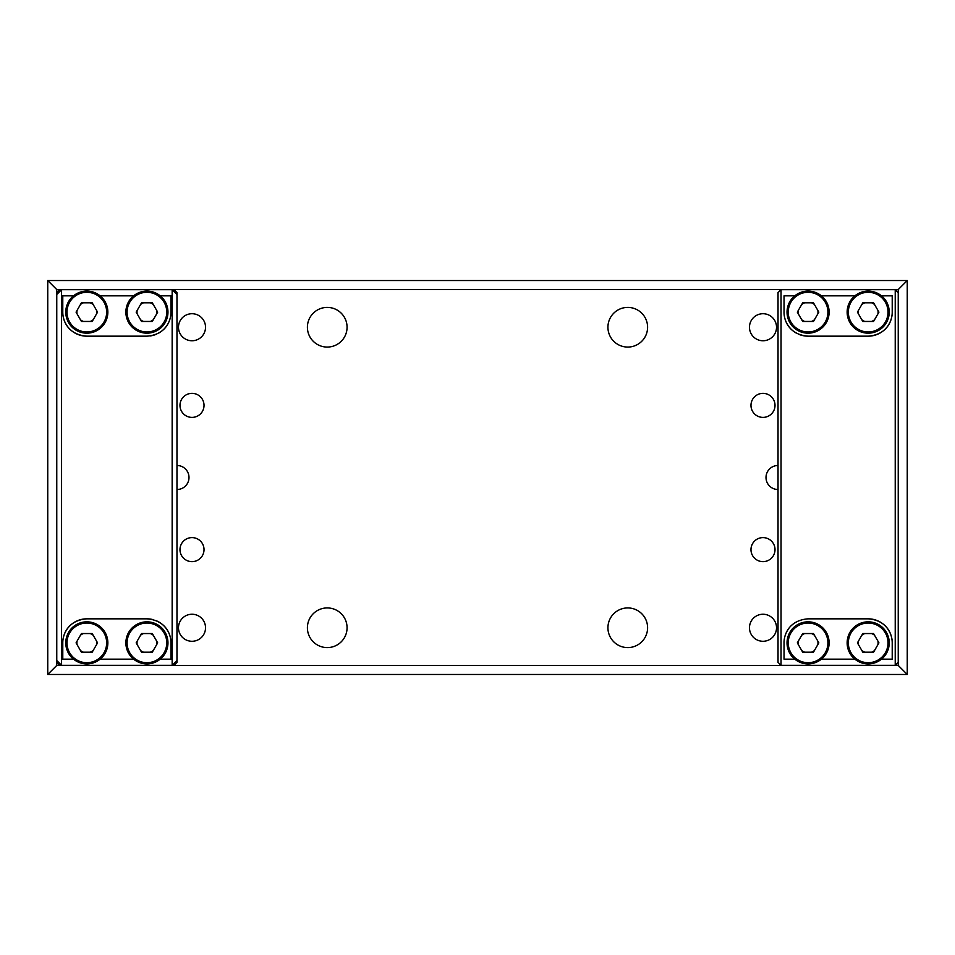 <?xml version="1.0" encoding="UTF-8"?>
<svg xmlns="http://www.w3.org/2000/svg" width="955" height="955" viewBox="0 0 955 955"><rect width="100%" height="100%" fill="white"/><g stroke="black" fill="none" stroke-linecap="round" stroke-linejoin="round"><path stroke-width="1.43" d="M627.757 347.071A19.84 19.84 0 0 1 607.929 327.243A19.84 19.84 0 0 1 627.757 307.403A19.84 19.84 0 0 1 647.597 327.243A19.84 19.84 0 0 1 627.757 347.071M327.243 347.071A19.84 19.84 0 0 1 307.403 327.243A19.84 19.84 0 0 1 327.243 307.403A19.84 19.84 0 0 1 347.071 327.243A19.84 19.84 0 0 1 327.243 347.071M627.757 647.597A19.84 19.84 0 0 1 607.929 627.757A19.84 19.84 0 0 1 627.757 607.929A19.84 19.84 0 0 1 647.597 627.757A19.84 19.84 0 0 1 627.757 647.597M327.243 647.597A19.84 19.84 0 0 1 307.403 627.757A19.84 19.84 0 0 1 327.243 607.929A19.84 19.84 0 0 1 347.071 627.757A19.84 19.84 0 0 1 327.243 647.597M778.027 489.521A12.021 12.021 0 0 1 766.005 477.5A12.021 12.021 0 0 1 778.027 465.479M762.997 641.283A13.525 13.525 0 0 1 749.472 627.757A13.525 13.525 0 0 1 762.997 614.244A13.525 13.525 0 0 1 776.522 627.757A13.525 13.525 0 0 1 762.997 641.283M762.997 340.756A13.525 13.525 0 0 1 749.472 327.243A13.525 13.525 0 0 1 762.997 313.718A13.525 13.525 0 0 1 776.522 327.243A13.525 13.525 0 0 1 762.997 340.756M762.997 417.395A12.021 12.021 0 0 1 750.976 405.374A12.021 12.021 0 0 1 762.997 393.353A12.021 12.021 0 0 1 775.018 405.374A12.021 12.021 0 0 1 762.997 417.395M192.003 340.756A13.525 13.525 0 0 1 178.478 327.243A13.525 13.525 0 0 1 192.003 313.718A13.525 13.525 0 0 1 205.528 327.243A13.525 13.525 0 0 1 192.003 340.756M192.003 641.283A13.525 13.525 0 0 1 178.478 627.757A13.525 13.525 0 0 1 192.003 614.244A13.525 13.525 0 0 1 205.528 627.757A13.525 13.525 0 0 1 192.003 641.283M192.003 537.605A12.021 12.021 0 0 0 179.982 549.626A12.021 12.021 0 0 0 192.003 561.647A12.021 12.021 0 0 0 204.024 549.626A12.021 12.021 0 0 0 192.003 537.605M192.003 393.353A12.021 12.021 0 0 0 179.982 405.374A12.021 12.021 0 0 0 192.003 417.395A12.021 12.021 0 0 0 204.024 405.374A12.021 12.021 0 0 0 192.003 393.353M762.997 561.647A12.021 12.021 0 0 1 750.976 549.626A12.021 12.021 0 0 1 762.997 537.605A12.021 12.021 0 0 1 775.018 549.626A12.021 12.021 0 0 1 762.997 561.647M47.75 674.469L47.75 280.531L907.25 280.531L907.25 674.469L47.75 674.469L56.763 665.444L898.237 665.444L907.25 674.469M898.237 292.6L898.237 662.304L895.229 665.313L781.035 665.313L778.027 662.304L778.027 292.6L781.035 289.592L895.229 289.592L898.237 292.6L898.237 289.556L907.25 280.531M47.75 280.531L56.763 289.556L56.763 294.498L61.574 289.687L61.574 665.313L56.763 660.502L56.763 294.498M898.237 289.556L56.763 289.556M59.771 663.51L59.771 665.408L56.763 662.4L56.763 665.444M898.237 665.444L898.237 662.304M176.973 465.479A12.021 12.021 0 0 1 188.995 477.5A12.021 12.021 0 0 1 176.973 489.521M778.027 662.304L781.035 665.408L895.229 665.408L898.237 662.4M817.85 313.849A9.92 9.92 0 0 0 817.85 310.423M814.448 304.526A9.92 9.92 0 0 0 811.475 302.819M804.671 302.819A9.92 9.92 0 0 0 801.711 304.526M798.308 310.423A9.92 9.92 0 0 0 798.308 313.849M801.711 319.734A9.92 9.92 0 0 0 804.671 321.453M811.475 321.453A9.92 9.92 0 0 0 814.448 319.734M877.955 313.849A9.92 9.92 0 0 0 877.955 310.423M874.553 304.526A9.92 9.92 0 0 0 871.581 302.819M864.776 302.819A9.92 9.92 0 0 0 861.816 304.526M858.414 310.423A9.92 9.92 0 0 0 858.414 313.849M861.816 319.734A9.92 9.92 0 0 0 864.776 321.453M871.581 321.453A9.92 9.92 0 0 0 874.553 319.734M877.955 644.577A9.92 9.92 0 0 0 877.955 641.151M874.553 635.266A9.92 9.92 0 0 0 871.581 633.547M864.776 633.547A9.92 9.92 0 0 0 861.816 635.266M858.414 641.151A9.92 9.92 0 0 0 858.414 644.577M861.816 650.474A9.92 9.92 0 0 0 864.776 652.181M871.581 652.181A9.92 9.92 0 0 0 874.553 650.474M817.85 644.577A9.92 9.92 0 0 0 817.85 641.151M814.448 635.266A9.92 9.92 0 0 0 811.475 633.547M804.671 633.547A9.92 9.92 0 0 0 801.711 635.266M798.308 641.151A9.92 9.92 0 0 0 798.308 644.577M801.711 650.474A9.92 9.92 0 0 0 804.671 652.181M811.475 652.181A9.92 9.92 0 0 0 814.448 650.474M868.179 618.828A24.042 24.042 0 0 1 892.221 642.87C892.412 635.648 887.935 620.332 868.179 618.828L808.073 618.828C788.281 620.368 783.852 635.648 784.031 642.87L784.031 659.153L794.763 659.153M821.396 659.153L854.868 659.153M881.501 659.153L892.221 659.153L892.221 642.87M784.031 642.87A24.042 24.042 0 0 1 788.496 628.915M791.635 625.334A24.042 24.042 0 0 1 793.617 623.663M794.763 295.847L784.031 295.847L784.031 312.13C783.84 319.34 788.293 334.632 808.073 336.172L868.179 336.172C887.995 334.632 892.4 319.352 892.221 312.13L892.221 295.847L881.501 295.847M821.396 295.847L854.868 295.847M895.229 665.313L895.229 289.687L781.035 289.687L781.035 665.313M808.073 336.172A24.042 24.042 0 0 1 798.595 334.226M795.945 332.889A24.042 24.042 0 0 1 784.258 315.401M892.221 312.13A24.042 24.042 0 0 1 868.179 336.172M778.027 292.696L781.035 289.687M895.229 289.687L898.237 292.696M829.119 642.87A21.034 21.034 0 0 1 808.073 663.904A21.034 21.034 0 0 1 787.039 642.87A21.034 21.034 0 0 1 808.073 621.836A21.034 21.034 0 0 1 829.119 642.87A21.034 21.034 0 0 0 808.073 621.836A21.034 21.034 0 0 0 787.039 642.87M813.457 652.181L818.829 642.87L813.457 633.547L802.701 633.547L797.318 642.87L802.701 652.181L813.457 652.181M829.119 312.13A21.034 21.034 0 0 1 808.073 333.164A21.034 21.034 0 0 1 787.039 312.13A21.034 21.034 0 0 1 808.073 291.096A21.034 21.034 0 0 1 829.119 312.13A21.034 21.034 0 0 0 808.073 291.096A21.034 21.034 0 0 0 787.039 312.13M813.457 321.453L818.829 312.13L813.457 302.819L802.701 302.819L797.318 312.13L802.701 321.453L813.457 321.453M889.224 642.87A21.034 21.034 0 0 1 868.179 663.904A21.034 21.034 0 0 1 847.145 642.87A21.034 21.034 0 0 1 868.179 621.836A21.034 21.034 0 0 1 889.224 642.87A21.034 21.034 0 0 0 868.179 621.836A21.034 21.034 0 0 0 847.145 642.87M873.562 652.181L878.934 642.87L873.562 633.547L862.807 633.547L857.423 642.87L862.807 652.181L873.562 652.181M889.224 312.13A21.034 21.034 0 0 1 868.179 333.164A21.034 21.034 0 0 1 847.145 312.13A21.034 21.034 0 0 1 868.179 291.096A21.034 21.034 0 0 1 889.224 312.13A21.034 21.034 0 0 0 868.179 291.096A21.034 21.034 0 0 0 847.145 312.13M873.562 321.453L878.934 312.13L873.562 302.819L862.807 302.819L857.423 312.13L862.807 321.453L873.562 321.453M176.973 294.498L176.973 660.502L172.163 665.313L172.163 289.687L176.973 294.498L176.973 292.6L173.965 289.592L59.771 289.592L56.763 292.6M59.771 665.408L173.965 665.408L176.973 662.4L176.973 660.502M56.763 662.4L56.763 660.502M156.692 644.577A9.92 9.92 0 0 0 156.692 641.151M153.289 635.266A9.92 9.92 0 0 0 150.329 633.547M143.525 633.547A9.92 9.92 0 0 0 140.552 635.266M137.15 641.151A9.92 9.92 0 0 0 137.15 644.577M140.552 650.474A9.92 9.92 0 0 0 143.525 652.181M150.329 652.181A9.92 9.92 0 0 0 153.289 650.474M96.586 644.577A9.92 9.92 0 0 0 96.586 641.151M93.184 635.266A9.92 9.92 0 0 0 90.224 633.547M83.419 633.547A9.92 9.92 0 0 0 80.447 635.266M77.045 641.151A9.92 9.92 0 0 0 77.045 644.577M80.447 650.474A9.92 9.92 0 0 0 83.419 652.181M90.224 652.181A9.92 9.92 0 0 0 93.184 650.474M96.586 313.849A9.92 9.92 0 0 0 96.586 310.423M93.184 304.526A9.92 9.92 0 0 0 90.224 302.819M83.419 302.819A9.92 9.92 0 0 0 80.447 304.526M77.045 310.423A9.92 9.92 0 0 0 77.045 313.849M80.447 319.734A9.92 9.92 0 0 0 83.419 321.453M90.224 321.453A9.92 9.92 0 0 0 93.184 319.734M156.692 313.849A9.92 9.92 0 0 0 156.692 310.423M153.289 304.526A9.92 9.92 0 0 0 150.329 302.819M143.525 302.819A9.92 9.92 0 0 0 140.552 304.526M137.15 310.423A9.92 9.92 0 0 0 137.15 313.849M140.552 319.734A9.92 9.92 0 0 0 143.525 321.453M150.329 321.453A9.92 9.92 0 0 0 153.289 319.734M73.499 295.847L62.779 295.847L62.779 312.13C62.576 319.34 67.029 334.632 86.821 336.172L146.927 336.172C166.731 334.632 171.136 319.352 170.969 312.13L170.969 295.847L160.237 295.847M160.237 659.153L170.969 659.153L170.969 642.87C171.16 635.648 166.683 620.332 146.927 618.828L86.821 618.828C67.017 620.368 62.6 635.648 62.779 642.87L62.779 659.153L73.499 659.153M100.132 659.153L133.605 659.153M100.132 295.847L133.605 295.847M172.163 665.313L61.574 665.313M172.163 289.687L61.574 289.687M146.927 618.828A24.042 24.042 0 0 1 153.457 619.735M156.405 620.774A24.042 24.042 0 0 1 170.969 642.87M62.779 642.87A24.042 24.042 0 0 1 86.821 618.828M86.821 336.172A24.042 24.042 0 0 1 62.779 312.13M170.969 312.13A24.042 24.042 0 0 1 159.079 332.877M156.429 334.214A24.042 24.042 0 0 1 150.269 335.945M107.855 642.87A21.034 21.034 0 0 1 86.821 663.904A21.034 21.034 0 0 1 65.776 642.87A21.034 21.034 0 0 1 86.821 621.836A21.034 21.034 0 0 1 107.855 642.87A21.034 21.034 0 0 0 86.821 621.836A21.034 21.034 0 0 0 65.776 642.87M92.193 652.181L97.577 642.87L92.193 633.547L81.438 633.547L76.066 642.87L81.438 652.181L92.193 652.181M107.855 312.13A21.034 21.034 0 0 1 86.821 333.164A21.034 21.034 0 0 1 65.776 312.13A21.034 21.034 0 0 1 86.821 291.096A21.034 21.034 0 0 1 107.855 312.13A21.034 21.034 0 0 0 86.821 291.096A21.034 21.034 0 0 0 65.776 312.13M92.193 321.453L97.577 312.13L92.193 302.819L81.438 302.819L76.066 312.13L81.438 321.453L92.193 321.453M167.961 642.87A21.034 21.034 0 0 1 146.927 663.904A21.034 21.034 0 0 1 125.881 642.87A21.034 21.034 0 0 1 146.927 621.836A21.034 21.034 0 0 1 167.961 642.87A21.034 21.034 0 0 0 146.927 621.836A21.034 21.034 0 0 0 125.881 642.87M152.299 652.181L157.682 642.87L152.299 633.547L141.543 633.547L136.171 642.87L141.543 652.181L152.299 652.181M167.961 312.13A21.034 21.034 0 0 1 146.927 333.164A21.034 21.034 0 0 1 125.881 312.13A21.034 21.034 0 0 1 146.927 291.096A21.034 21.034 0 0 1 167.961 312.13A21.034 21.034 0 0 0 146.927 291.096A21.034 21.034 0 0 0 125.881 312.13M152.299 321.453L157.682 312.13L152.299 302.819L141.543 302.819L136.171 312.13L141.543 321.453L152.299 321.453M788.245 642.87A19.84 19.84 0 0 0 808.073 662.698A19.84 19.84 0 0 0 827.913 642.87A19.84 19.84 0 0 0 808.073 623.03A19.84 19.84 0 0 0 788.245 642.87M788.245 312.13A19.84 19.84 0 0 0 808.073 331.97A19.84 19.84 0 0 0 827.913 312.13A19.84 19.84 0 0 0 808.073 292.302A19.84 19.84 0 0 0 788.245 312.13M848.35 642.87A19.84 19.84 0 0 0 868.179 662.698A19.84 19.84 0 0 0 888.019 642.87A19.84 19.84 0 0 0 868.179 623.03A19.84 19.84 0 0 0 848.35 642.87M848.35 312.13A19.84 19.84 0 0 0 868.179 331.97A19.84 19.84 0 0 0 888.019 312.13A19.84 19.84 0 0 0 868.179 292.302A19.84 19.84 0 0 0 848.35 312.13M66.981 642.87A19.84 19.84 0 0 0 86.821 662.698A19.84 19.84 0 0 0 106.65 642.87A19.84 19.84 0 0 0 86.821 623.03A19.84 19.84 0 0 0 66.981 642.87M66.981 312.13A19.84 19.84 0 0 0 86.821 331.97A19.84 19.84 0 0 0 106.65 312.13A19.84 19.84 0 0 0 86.821 292.302A19.84 19.84 0 0 0 66.981 312.13M127.087 642.87A19.84 19.84 0 0 0 146.927 662.698A19.84 19.84 0 0 0 166.755 642.87A19.84 19.84 0 0 0 146.927 623.03A19.84 19.84 0 0 0 127.087 642.87M127.087 312.13A19.84 19.84 0 0 0 146.927 331.97A19.84 19.84 0 0 0 166.755 312.13A19.84 19.84 0 0 0 146.927 292.302A19.84 19.84 0 0 0 127.087 312.13"/></g></svg>
